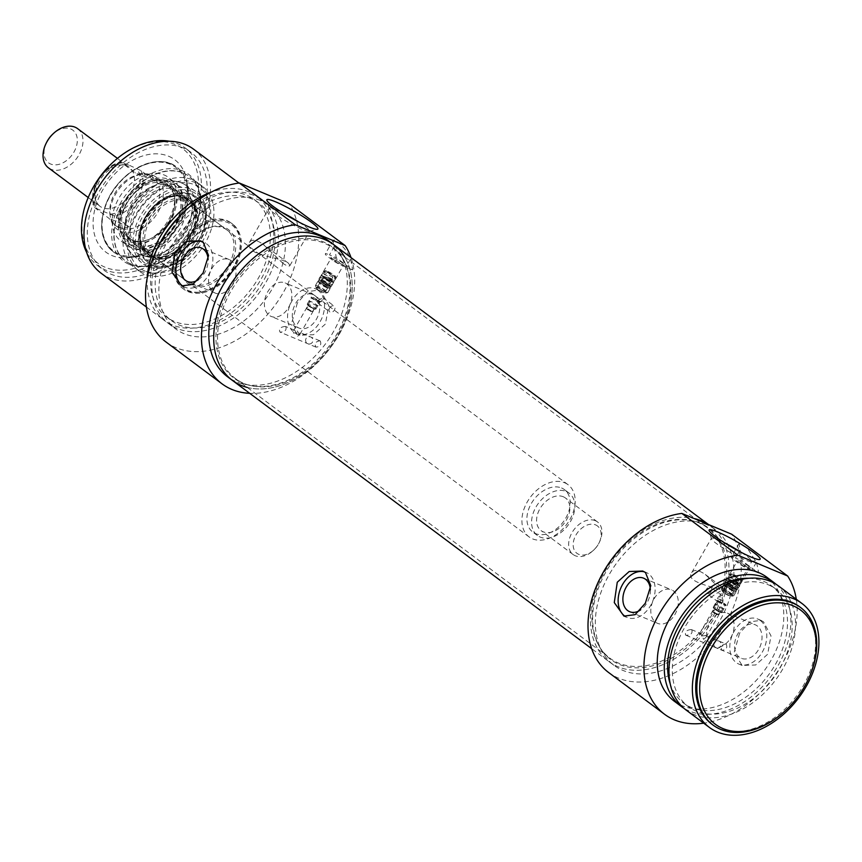 <?xml version="1.0" encoding="UTF-8"?>
<svg xmlns="http://www.w3.org/2000/svg" width="862" height="862" viewBox="0 0 862 862"><rect width="100%" height="100%" fill="white"/><g stroke="black" fill="none" stroke-linecap="round" stroke-linejoin="round"><path stroke-width="0.65" stroke-dasharray="4.31 3.23" d="M725.351 593.735L705.332 574.501C698.554 569.868 694.018 569.254 691.723 572.659C683.857 583.746 722.873 588.024 730.739 593.476L732.15 595.814C731.439 596.935 729.166 596.245 725.351 593.735M741.234 552.37A23.296 2.877 -150.2 0 1 746.826 556.227A23.296 2.877 -150.2 0 1 751.826 561.453A23.296 2.877 -150.2 0 1 751.492 561.679A23.296 2.877 -150.2 0 1 730.179 552.38A23.296 2.877 -150.2 0 1 711.376 538.707A23.296 2.877 -150.2 0 1 711.398 538.297A23.296 2.877 -150.2 0 1 724.597 542.834M796.283 599.23A93.635 65.243 -53.3 0 1 703.715 723.186M608.583 672.479A93.635 65.243 126.7 0 0 709.598 645.433A93.635 65.243 126.7 0 0 731.719 534.235M726.267 644.194L725.858 643.968C721.408 644.754 720.115 646.866 721.99 650.282C726.192 649.84 727.614 647.804 726.267 644.194M739.995 550.15A93.635 65.243 -53.3 0 1 742.193 560.828L758.571 573.058A93.635 65.243 126.7 0 0 756.373 562.38L747.451 548.307L739.122 543.416L739.995 550.15L735.48 558.026L742.193 560.828M739.564 633.279L734.122 652.609L742.15 665.453L755.726 664.968L767.643 654.247L771.005 635.865L763.538 621.847L760.963 620.371L749.746 621.847L739.564 633.279M705.709 635.606L699.405 636.199L699.599 633.732L700.925 633.613L703.607 639.335L705.956 637.374L705.709 635.606M691.787 629.799C692.789 633.365 690.861 635.186 685.99 635.262L685.57 635.025C684.805 631.695 686.745 629.885 691.378 629.572L691.787 629.799M758.571 573.058L751.858 570.256A14.245 1.756 -150.2 0 1 738.174 562.875A14.245 1.756 -150.2 0 1 731.31 557.067A14.245 1.756 -150.2 0 1 735.48 558.026M748.787 566.28A7.833 0.97 29.8 0 0 741.266 561.755A7.833 0.97 29.8 0 0 736.859 560.322A7.833 0.97 29.8 0 0 743.195 564.987A7.833 0.97 29.8 0 0 750.414 568.09A7.833 0.97 29.8 0 0 748.787 566.28M747.72 567.142A7.122 0.884 -150.2 0 1 749.25 568.737A7.122 0.884 -150.2 0 1 749.207 568.78A7.122 0.884 -150.2 0 1 742.635 565.957A7.122 0.884 -150.2 0 1 736.87 561.722A7.122 0.884 -150.2 0 1 736.881 561.658A7.122 0.884 -150.2 0 1 741.083 563.123A7.122 0.884 -150.2 0 1 747.72 567.142M736.881 586.074A7.122 0.884 29.8 0 0 730.243 582.055A7.122 0.884 29.8 0 0 726.041 580.589A7.122 0.884 29.8 0 0 729.478 583.488A7.122 0.884 29.8 0 0 736.32 587.184A7.122 0.884 29.8 0 0 738.411 587.668A7.122 0.884 29.8 0 0 736.881 586.074A7.122 0.884 29.8 0 0 730.243 582.055A7.122 0.884 29.8 0 0 726.041 580.589A7.122 0.884 29.8 0 0 729.478 583.488A7.122 0.884 29.8 0 0 736.32 587.184A7.122 0.884 29.8 0 0 738.411 587.668A7.122 0.884 29.8 0 0 736.881 586.074M734.241 588.638A5.603 0.69 29.8 0 0 732.581 586.354A5.603 0.69 29.8 0 0 726.246 583.714A5.603 0.69 29.8 0 0 734.241 588.638A5.603 0.69 29.8 0 0 732.581 586.354A5.603 0.69 29.8 0 0 726.246 583.714A5.603 0.69 29.8 0 0 734.241 588.638M737.409 584.996A6.918 0.851 29.8 0 0 739.434 585.46A6.918 0.851 29.8 0 0 733.853 581.279A6.918 0.851 29.8 0 0 727.42 578.585A6.918 0.851 29.8 0 0 730.76 581.408A6.918 0.851 29.8 0 0 737.409 584.996M731.019 574.523L729.608 576.98A6.918 0.851 -150.2 0 1 731.472 577.755L732.883 575.299L734.198 574.782L740.544 579.523L740.663 581.117L739.262 583.563A6.918 0.851 -150.2 0 1 738.411 583.24A6.918 0.851 -150.2 0 1 737.398 582.787L738.799 580.331L738.68 578.747L732.344 574.006L731.019 574.523A6.918 0.851 29.8 0 0 729.931 574.308A6.918 0.851 29.8 0 0 729.834 574.383A6.918 0.851 29.8 0 0 732.625 576.84A6.918 0.851 29.8 0 0 738.799 580.331M740.663 581.117A6.918 0.851 29.8 0 0 741.848 581.257A6.918 0.851 29.8 0 0 741.848 581.139A6.918 0.851 29.8 0 0 732.883 575.299M739.262 583.563L731.472 577.755M737.398 582.787L729.608 576.98M738.68 578.747A5.7 0.7 -150.2 0 1 733.443 575.73A5.7 0.7 -150.2 0 1 731.579 573.876A5.7 0.7 -150.2 0 1 732.344 574.006M734.198 574.782A5.7 0.7 -150.2 0 1 741.395 579.501A5.7 0.7 -150.2 0 1 740.544 579.523M719.21 612.117L713.919 608.723L719.21 612.117M644.367 571.84A24.427 17.262 112.7 0 1 646.037 572.4A24.427 17.262 112.7 0 1 648.677 573.898A24.427 17.262 112.7 0 1 651.672 603.54A24.427 17.262 112.7 0 1 627.213 617.483A24.427 17.262 112.7 0 1 625.575 616.642M650.357 589.802A18.156 12.822 112.7 0 1 640.552 609.951M654.107 598.799A18.156 12.822 112.7 0 1 671.53 589.834A18.156 12.822 112.7 0 1 676.379 611.535A18.156 12.822 112.7 0 1 657.544 623.345A18.156 12.822 112.7 0 1 654.107 598.799M760.338 620.511A24.427 17.262 112.7 0 1 763.333 650.142A24.427 17.262 112.7 0 1 738.885 664.096A24.427 17.262 112.7 0 1 732.366 634.895A24.427 17.262 112.7 0 1 757.698 619.002A24.427 17.262 112.7 0 1 760.338 620.511M739.337 657.178A18.156 12.822 112.7 0 1 737.861 633.753A18.156 12.822 112.7 0 1 755.284 624.799A18.156 12.822 112.7 0 1 760.122 646.489A18.156 12.822 112.7 0 1 741.298 658.299A18.156 12.822 112.7 0 1 739.337 657.178M709.943 622.105A18.156 12.822 112.7 0 1 727.366 613.141A18.156 12.822 112.7 0 1 732.215 634.831A18.156 12.822 112.7 0 1 713.38 646.651A18.156 12.822 112.7 0 1 709.943 622.105M706.377 524.527A84.681 59.004 126.7 0 0 613.13 568.144A84.681 59.004 126.7 0 0 613.949 665.302A84.681 59.004 126.7 0 0 711.893 632.751A84.681 59.004 126.7 0 0 715.277 529.602A84.681 59.004 126.7 0 0 706.377 524.527M708.219 524.43A84.681 59.004 -53.3 0 1 710.363 525.928A84.681 59.004 -53.3 0 1 706.98 629.088A84.681 59.004 -53.3 0 1 609.035 661.639A84.681 59.004 -53.3 0 1 605.339 569.092A84.681 59.004 -53.3 0 1 694.007 518.493A84.681 59.004 -53.3 0 0 617.246 552.434A84.681 59.004 -53.3 0 0 609.035 661.639A84.681 59.004 -53.3 0 0 706.98 629.088A84.681 59.004 -53.3 0 0 710.363 525.928A84.681 59.004 -53.3 0 0 708.219 524.43M711.15 591.364A3.663 2.554 -53.3 0 1 706.571 593.304A3.663 2.554 -53.3 0 1 706.032 590.093A3.663 2.554 -53.3 0 1 710.956 587.431A3.663 2.554 -53.3 0 1 711.15 591.364M723.143 601.342L721.753 595.567L720.643 595.373L718.596 596.698L717.41 598.594L717.744 600.103A5.01 0.614 29.8 0 0 717.303 600.114A5.01 0.614 29.8 0 0 717.292 600.2A5.01 0.614 29.8 0 0 721.332 603.141A5.01 0.614 29.8 0 0 725.912 605.146A5.01 0.614 29.8 0 0 725.987 605.092A5.01 0.614 29.8 0 0 724.91 603.971A5.01 0.614 29.8 0 0 723.056 602.721L723.143 601.342A6.109 0.754 -150.2 0 0 717.421 598.605A6.109 0.754 -150.2 0 1 717.421 598.605M723.056 602.721L718.337 602.096L717.744 600.103M717.895 600.814A4.482 0.55 29.8 0 0 717.496 600.836A4.482 0.55 29.8 0 0 717.496 600.911A4.482 0.55 29.8 0 0 719.878 602.797A4.482 0.55 29.8 0 0 723.961 604.984A4.482 0.55 29.8 0 0 725.201 605.329A4.482 0.55 29.8 0 0 725.265 605.286A4.482 0.55 29.8 0 0 722.399 603.023A4.482 0.55 29.8 0 0 717.895 600.814M721.947 608.486A4.482 0.55 29.8 0 0 723.25 608.798A4.482 0.55 29.8 0 0 723.261 608.787A4.482 0.55 29.8 0 0 719.651 606.083A4.482 0.55 29.8 0 0 715.492 604.337A4.482 0.55 29.8 0 0 715.482 604.348A4.482 0.55 29.8 0 0 717.69 606.191A4.482 0.55 29.8 0 0 721.947 608.486M715.061 608.82L720.384 612.246L715.061 608.82M720.837 611.083A5.01 0.614 29.8 0 0 716.171 608.27A5.01 0.614 29.8 0 0 713.23 607.236A5.01 0.614 29.8 0 0 713.251 607.398A5.01 0.614 29.8 0 0 717.259 610.253A5.01 0.614 29.8 0 0 721.753 612.268A5.01 0.614 29.8 0 0 721.914 612.203A5.01 0.614 29.8 0 0 720.837 611.083M766.824 577.228A77.354 53.897 -53.3 0 1 763.721 671.455A77.354 53.897 -53.3 0 1 674.256 701.194M776.112 584.307A77.354 53.897 -53.3 0 1 770.747 676.702A77.354 53.897 -53.3 0 1 683.685 708.09M748.809 578.273A73.281 51.063 -53.3 0 1 763.7 581.344A73.281 51.063 -53.3 0 1 771.404 585.729A73.281 51.063 -53.3 0 1 768.473 675A73.281 51.063 -53.3 0 1 683.706 703.166A73.281 51.063 -53.3 0 1 670.14 683.62M768.376 584.845A73.281 51.063 -53.3 0 1 776.08 589.231A73.281 51.063 -53.3 0 1 773.149 678.502A73.281 51.063 -53.3 0 1 688.393 706.668A73.281 51.063 -53.3 0 1 687.682 622.59A73.281 51.063 -53.3 0 1 768.376 584.845M778.515 585.966A77.354 53.897 -53.3 0 1 775.423 680.193A77.354 53.897 -53.3 0 1 685.958 709.932M799.483 606.697A73.281 51.063 -53.3 0 1 796.553 695.968A73.281 51.063 -53.3 0 1 711.786 724.134M786.133 709.911A73.281 51.063 126.7 0 0 806.961 682.025M734.995 589.199A6.918 0.851 29.8 0 0 737.032 589.673A6.918 0.851 29.8 0 0 731.45 585.492A6.918 0.851 29.8 0 0 725.017 582.787A6.918 0.851 29.8 0 0 728.347 585.61A6.918 0.851 29.8 0 0 734.995 589.199M733.993 590.955A6.918 0.851 29.8 0 0 736.019 591.429A6.918 0.851 29.8 0 0 730.437 587.237A6.918 0.851 29.8 0 0 724.015 584.544A6.918 0.851 29.8 0 0 727.345 587.367A6.918 0.851 29.8 0 0 733.993 590.955M729.985 594.468A4.482 0.55 29.8 0 0 731.288 594.769A4.482 0.55 29.8 0 0 731.299 594.694A4.482 0.55 29.8 0 0 727.679 592.065A4.482 0.55 29.8 0 0 723.584 590.276A4.482 0.55 29.8 0 0 723.52 590.319A4.482 0.55 29.8 0 0 725.675 592.14A4.482 0.55 29.8 0 0 729.985 594.468M730.071 595.857A5.56 0.69 -150.2 0 1 725.007 593.153A5.56 0.69 -150.2 0 1 722.054 590.804A5.56 0.69 -150.2 0 1 722.13 590.653A5.56 0.69 -150.2 0 1 727.216 592.873A5.56 0.69 -150.2 0 1 731.698 596.138A5.56 0.69 -150.2 0 1 731.622 596.288A5.56 0.69 -150.2 0 1 730.071 595.857M723.013 590.276A7.036 0.873 29.8 0 0 731.655 595.211A7.036 0.873 29.8 0 0 733.616 595.761A7.036 0.873 29.8 0 0 728.045 591.44A7.036 0.873 29.8 0 0 721.494 588.811A7.036 0.873 29.8 0 0 723.013 590.276M732.258 594.133A7.122 0.884 29.8 0 0 725.621 590.125A7.122 0.884 29.8 0 0 721.429 588.649A7.122 0.884 29.8 0 0 727.172 592.959A7.122 0.884 29.8 0 0 733.788 595.728A7.122 0.884 29.8 0 0 732.258 594.133M77.634 128.654A24.427 17.024 -53.3 0 1 76.653 158.414A24.427 17.024 -53.3 0 1 48.401 167.799M46.742 142.111A20.354 14.18 126.7 0 0 51.235 164.243A20.354 14.18 126.7 0 0 74.186 151.637A20.354 14.18 126.7 0 0 70.716 128.955A20.354 14.18 126.7 0 0 52.528 134.364M595.599 524.893A17.1 11.917 -53.3 0 1 598.864 543.286A17.1 11.917 -53.3 0 1 594.004 549.794A17.1 11.917 -53.3 0 1 576.01 552.52A17.1 11.917 -53.3 0 1 577.26 532.975A17.1 11.917 -53.3 0 1 595.599 524.893M595.33 520.691A20.354 14.18 126.7 0 0 572.918 531.175A20.354 14.18 126.7 0 0 573.111 554.525A20.354 14.18 126.7 0 0 593.433 550.333A20.354 14.18 126.7 0 0 599.219 542.586A20.354 14.18 126.7 0 0 597.474 521.909A20.354 14.18 126.7 0 0 595.33 520.691M563.274 496.749A20.354 14.18 -53.3 0 1 565.407 497.967A20.354 14.18 -53.3 0 1 564.599 522.771A20.354 14.18 -53.3 0 1 541.056 530.593A20.354 14.18 -53.3 0 1 540.862 507.233A20.354 14.18 -53.3 0 1 563.274 496.749M129.569 165.396L141.002 170.654L155.041 181.139L135.151 172.831L120.906 162.056C102.438 165.278 86.469 192.754 94.777 207.699L109.043 218.409L114.98 225.133C119.516 228.419 124.182 228.947 128.944 226.717L114.905 216.233L95.003 207.925A30.536 21.281 -53.3 0 1 98.063 180.966A30.536 21.281 -53.3 0 1 121.111 162.347L129.569 165.396M155.041 181.139L151.518 176.204L148.458 174.49L135.151 172.831M149.762 175.46A30.536 21.281 -53.3 0 1 152.973 177.292A30.536 21.281 -53.3 0 1 151.744 214.487A30.536 21.281 -53.3 0 1 116.435 226.221A30.536 21.281 -53.3 0 1 110.013 214.875A30.536 21.281 -53.3 0 1 140.269 174.361A30.536 21.281 -53.3 0 1 149.762 175.46M128.944 226.717L109.043 218.409M566.28 491.491A26.463 18.436 -53.3 0 1 569.071 493.075A26.463 18.436 -53.3 0 1 568.004 525.314A26.463 18.436 -53.3 0 1 537.403 535.485A26.463 18.436 -53.3 0 1 537.145 505.121A26.463 18.436 -53.3 0 1 566.28 491.491M561.604 488A26.463 18.436 -53.3 0 1 564.384 489.584A26.463 18.436 -53.3 0 1 563.328 521.822A26.463 18.436 -53.3 0 1 532.716 531.994A26.463 18.436 -53.3 0 1 532.468 501.63A26.463 18.436 -53.3 0 1 561.604 488M564.61 482.742A32.573 22.692 -53.3 0 1 568.036 484.692A32.573 22.692 -53.3 0 1 566.733 524.365A32.573 22.692 -53.3 0 1 529.063 536.886A32.573 22.692 -53.3 0 1 528.751 499.518A32.573 22.692 -53.3 0 1 564.61 482.742M152.79 175.223A32.573 22.692 -53.3 0 1 156.216 177.173A32.573 22.692 -53.3 0 1 154.912 216.847A32.573 22.692 -53.3 0 1 117.243 229.367A32.573 22.692 -53.3 0 1 110.39 217.256A32.573 22.692 -53.3 0 1 142.661 174.049A32.573 22.692 -53.3 0 1 152.79 175.223M243.321 273.588A81.427 56.73 126.7 0 0 235.423 378.59A81.427 56.73 126.7 0 0 248.935 385.174A81.427 56.73 126.7 0 0 329.596 347.289A81.427 56.73 126.7 0 0 343.011 259.182A81.427 56.73 126.7 0 0 332.861 248.105A81.427 56.73 126.7 0 0 243.321 273.588M241.877 272.446A81.976 57.118 -53.3 0 1 342.236 257.953A81.976 57.118 -53.3 0 1 328.734 346.643A81.976 57.118 -53.3 0 1 247.523 384.786A81.976 57.118 -53.3 0 1 241.877 272.446M617.709 553.145A81.427 56.73 -53.3 0 1 693.738 521.079A81.427 56.73 -53.3 0 1 707.249 527.663A81.427 56.73 -53.3 0 1 703.985 626.857A81.427 56.73 -53.3 0 1 609.811 658.148A81.427 56.73 -53.3 0 1 599.661 647.071A81.427 56.73 -53.3 0 1 617.709 553.145M232.309 380.325A84.681 59.004 126.7 0 0 330.243 347.774A84.681 59.004 126.7 0 0 333.637 244.614M618.604 553.749A81.976 57.118 126.7 0 0 600.437 648.299A81.976 57.118 126.7 0 0 705.461 627.956A81.976 57.118 126.7 0 0 695.138 521.467A81.976 57.118 126.7 0 0 618.604 553.749M283.102 263.492L263.082 244.269C256.305 239.636 251.769 239.022 249.474 242.427C248.084 244.97 249.15 247.76 252.674 250.799C261.369 256.951 283.641 258.546 288.49 263.244L289.901 265.582C289.19 266.703 286.927 266.013 283.102 263.492M298.995 222.137A23.296 2.877 -150.2 0 1 309.577 231.221A23.296 2.877 -150.2 0 1 309.242 231.447A23.296 2.877 -150.2 0 1 294.632 225.801A23.296 2.877 -150.2 0 1 274.148 213.291A23.296 2.877 -150.2 0 1 269.127 208.464A23.296 2.877 -150.2 0 1 269.149 208.065A23.296 2.877 -150.2 0 1 282.348 212.602M166.107 342.074A93.635 65.243 126.7 0 0 267.112 315.018A93.635 65.243 126.7 0 0 289.233 203.831M351.039 257.609A93.635 65.243 -53.3 0 1 330.34 347.839A93.635 65.243 -53.3 0 1 249.7 393.32M320.287 341.04L319.877 340.813C315.427 341.611 314.134 343.712 316.009 347.138C320.211 346.686 321.634 344.66 320.287 341.04M334.014 246.995A93.635 65.243 -53.3 0 1 336.212 257.673L352.59 269.914A93.635 65.243 126.7 0 0 350.392 259.225L348.119 253.924L344.434 248.504L340.813 244.496L334.693 239.916L333.141 240.261L334.014 246.995L329.499 254.883L336.212 257.673M297.325 303.047L291.873 322.366L299.901 335.21L313.488 334.736L325.405 324.015L328.756 305.633L321.289 291.615L318.724 290.138L307.508 291.615L297.325 303.047M297.638 336.191L299.976 334.219L299.728 332.463L293.425 333.044L293.619 330.577L294.944 330.458L297.638 336.191M285.818 326.655C286.809 330.221 284.88 332.042 280.01 332.107C278.534 328.853 280.333 326.957 285.397 326.418L285.818 326.655M352.59 269.914L345.877 267.112A14.245 1.756 -150.2 0 1 332.193 259.721A14.245 1.756 -150.2 0 1 325.33 253.913A14.245 1.756 -150.2 0 1 329.499 254.883M332.581 258.859A7.833 0.97 29.8 0 0 339.639 263.147A7.833 0.97 29.8 0 0 344.434 264.936A7.833 0.97 29.8 0 0 338.173 260.152A7.833 0.97 29.8 0 0 330.879 257.178A7.833 0.97 29.8 0 0 332.581 258.859M332.441 260.108A7.122 0.884 -150.2 0 1 330.889 258.568A7.122 0.884 -150.2 0 1 330.911 258.503A7.122 0.884 -150.2 0 1 337.527 261.283A7.122 0.884 -150.2 0 1 343.27 265.582A7.122 0.884 -150.2 0 1 343.227 265.636A7.122 0.884 -150.2 0 1 338.863 264.009A7.122 0.884 -150.2 0 1 332.441 260.108M321.591 279.04A7.122 0.884 29.8 0 0 330.34 284.04A7.122 0.884 29.8 0 0 332.43 284.514A7.122 0.884 29.8 0 0 326.687 280.215A7.122 0.884 29.8 0 0 320.061 277.435A7.122 0.884 29.8 0 0 321.591 279.04A7.122 0.884 29.8 0 0 330.34 284.04A7.122 0.884 29.8 0 0 332.43 284.514A7.122 0.884 29.8 0 0 326.687 280.215A7.122 0.884 29.8 0 0 320.061 277.435A7.122 0.884 29.8 0 0 321.591 279.04M328.26 285.484A5.603 0.69 29.8 0 0 326.601 283.199A5.603 0.69 29.8 0 0 320.265 280.559A5.603 0.69 29.8 0 0 328.26 285.484A5.603 0.69 29.8 0 0 326.601 283.199A5.603 0.69 29.8 0 0 320.265 280.559A5.603 0.69 29.8 0 0 328.26 285.484M331.428 281.842A6.918 0.851 29.8 0 0 333.454 282.316A6.918 0.851 29.8 0 0 327.883 278.135A6.918 0.851 29.8 0 0 321.451 275.431A6.918 0.851 29.8 0 0 324.78 278.254A6.918 0.851 29.8 0 0 331.428 281.842M325.039 271.368L323.638 273.825A6.918 0.851 -150.2 0 1 325.491 274.601L326.903 272.144L328.228 271.638L334.564 276.368L334.682 277.963L333.282 280.419A6.918 0.851 -150.2 0 1 332.43 280.096A6.918 0.851 -150.2 0 1 331.417 279.644L332.829 277.187L332.71 275.592L326.364 270.862L325.039 271.368A6.918 0.851 29.8 0 0 323.961 271.164A6.918 0.851 29.8 0 0 323.853 271.228A6.918 0.851 29.8 0 0 326.644 273.696A6.918 0.851 29.8 0 0 332.829 277.187M334.682 277.963A6.918 0.851 29.8 0 0 335.868 278.103A6.918 0.851 29.8 0 0 335.878 277.984A6.918 0.851 29.8 0 0 326.903 272.144M333.282 280.419L325.491 274.601M331.417 279.644L323.638 273.825M332.71 275.592A5.7 0.7 -150.2 0 1 327.474 272.575A5.7 0.7 -150.2 0 1 325.599 270.733A5.7 0.7 -150.2 0 1 326.364 270.862M328.228 271.638A5.7 0.7 -150.2 0 1 335.415 276.346A5.7 0.7 -150.2 0 1 334.564 276.368M313.229 308.962L314.296 309.221L313.509 308.391L307.939 305.568L313.229 308.962M318.089 290.278A24.427 17.262 -67.3 0 0 315.449 288.77A24.427 17.262 -67.3 0 0 290.117 304.663A24.427 17.262 -67.3 0 0 296.636 333.853A24.427 17.262 -67.3 0 0 321.084 319.91A24.427 17.262 -67.3 0 0 318.089 290.278M297.088 326.946A18.156 12.822 -67.3 0 0 299.049 328.066A18.156 12.822 -67.3 0 0 316.473 319.102A18.156 12.822 -67.3 0 0 313.035 294.567A18.156 12.822 -67.3 0 0 294.869 304.922A18.156 12.822 -67.3 0 0 297.088 326.946M288.565 307.454A18.156 12.822 -67.3 0 0 285.117 282.908A18.156 12.822 -67.3 0 0 266.293 294.718A18.156 12.822 -67.3 0 0 271.131 316.408A18.156 12.822 -67.3 0 0 288.565 307.454M183.326 286.41A24.427 17.262 -67.3 0 0 184.974 287.251A24.427 17.262 -67.3 0 0 209.423 273.308A24.427 17.262 -67.3 0 0 206.427 243.666A24.427 17.262 -67.3 0 0 203.788 242.157A24.427 17.262 -67.3 0 0 202.128 241.608M198.303 279.719A18.156 12.822 -67.3 0 0 204.811 272.5A18.156 12.822 -67.3 0 0 208.108 259.57M232.729 284.148A18.156 12.822 -67.3 0 0 229.292 259.602A18.156 12.822 -67.3 0 0 210.457 271.411A18.156 12.822 -67.3 0 0 215.306 293.112A18.156 12.822 -67.3 0 0 232.729 284.148M328.724 240.951A84.681 59.004 -53.3 0 1 325.33 344.1A84.681 59.004 -53.3 0 1 227.385 376.651M247.243 387.415A84.681 59.004 126.7 0 0 330.243 347.774A84.681 59.004 126.7 0 0 344.671 256.93M329.64 308.057A3.663 2.554 126.7 0 0 329.844 311.99A3.663 2.554 126.7 0 0 333.96 310.729A3.663 2.554 126.7 0 0 334.23 306.118A3.663 2.554 126.7 0 0 329.64 308.057M317.916 300.288L322.948 297.702L321.515 301.441L319.931 301.711A5.01 0.614 29.8 0 0 315.384 298.586A5.01 0.614 29.8 0 0 311.322 296.97A5.01 0.614 29.8 0 0 311.322 297.056A5.01 0.614 29.8 0 0 312.4 298.09A5.01 0.614 29.8 0 0 317.087 300.924L317.916 300.288A6.109 0.754 -150.2 0 0 321.418 301.603A6.109 0.754 -150.2 0 0 321.504 301.538L322.894 299.114M317.087 300.924L318.078 303.208L319.543 302.756L319.931 301.711M319.22 301.926A4.482 0.55 29.8 0 0 315.147 299.125A4.482 0.55 29.8 0 0 311.516 297.681A4.482 0.55 29.8 0 0 311.516 297.756A4.482 0.55 29.8 0 0 313.897 299.653A4.482 0.55 29.8 0 0 317.981 301.829A4.482 0.55 29.8 0 0 319.231 302.174A4.482 0.55 29.8 0 0 319.296 302.131A4.482 0.55 29.8 0 0 319.22 301.926M315.977 305.331A4.482 0.55 29.8 0 0 317.281 305.654A4.482 0.55 29.8 0 0 317.281 305.644A4.482 0.55 29.8 0 0 313.671 302.939A4.482 0.55 29.8 0 0 309.512 301.194A4.482 0.55 29.8 0 0 309.512 301.204A4.482 0.55 29.8 0 0 311.71 303.036A4.482 0.55 29.8 0 0 315.977 305.331M309.081 305.665L314.404 309.092L308.79 306.247L307.993 305.417L309.081 305.665M308.327 305.202A5.01 0.614 29.8 0 0 312.55 307.799A5.01 0.614 29.8 0 0 315.772 309.113A5.01 0.614 29.8 0 0 315.934 309.059A5.01 0.614 29.8 0 0 311.904 306.032A5.01 0.614 29.8 0 0 307.249 304.081A5.01 0.614 29.8 0 0 307.281 304.243A5.01 0.614 29.8 0 0 308.327 305.202M260.281 200.437A77.354 53.897 126.7 0 0 175.105 240.272A77.354 53.897 126.7 0 0 175.848 329.025A77.354 53.897 126.7 0 0 265.324 299.286A77.354 53.897 126.7 0 0 268.416 205.059A77.354 53.897 126.7 0 0 260.281 200.437M253.256 195.189A77.354 53.897 126.7 0 0 168.09 235.035A77.354 53.897 126.7 0 0 168.833 323.778A77.354 53.897 126.7 0 0 258.298 294.05A77.354 53.897 126.7 0 0 261.391 199.822A77.354 53.897 126.7 0 0 253.256 195.189M251.251 198.691A73.281 51.063 126.7 0 0 170.557 236.447A73.281 51.063 126.7 0 0 171.269 320.524A73.281 51.063 126.7 0 0 256.025 292.347A73.281 51.063 126.7 0 0 258.956 203.076A73.281 51.063 126.7 0 0 251.251 198.691M159.255 244.636A73.281 51.063 126.7 0 0 166.581 317.022A73.281 51.063 126.7 0 0 251.348 288.856A73.281 51.063 126.7 0 0 254.279 199.585A73.281 51.063 126.7 0 0 246.575 195.2A73.281 51.063 126.7 0 0 182.787 213.119M147.24 277.769A77.354 53.897 126.7 0 0 164.146 320.287A77.354 53.897 126.7 0 0 253.622 290.559A77.354 53.897 126.7 0 0 256.714 196.32A77.354 53.897 126.7 0 0 248.579 191.698A77.354 53.897 126.7 0 0 211.147 192.183M100.973 273.114A77.354 53.897 126.7 0 0 190.437 243.375A77.354 53.897 126.7 0 0 193.541 149.148M183.39 148.027A73.281 51.063 126.7 0 0 102.707 185.772A73.281 51.063 126.7 0 0 103.408 269.849A73.281 51.063 126.7 0 0 188.164 241.683A73.281 51.063 126.7 0 0 191.105 152.412A73.281 51.063 126.7 0 0 183.39 148.027M169.415 141.271A73.281 51.063 -53.3 0 1 177.55 143.652A73.281 51.063 -53.3 0 1 185.255 148.038A73.281 51.063 -53.3 0 1 182.313 237.309A73.281 51.063 -53.3 0 1 97.557 265.485A73.281 51.063 -53.3 0 1 86.566 252.221M91.469 190.599A71.244 49.64 126.7 0 0 107.2 268.039A71.244 49.64 126.7 0 0 187.528 223.937A71.244 49.64 126.7 0 0 175.374 144.536A71.244 49.64 126.7 0 0 111.726 163.478M168.65 156.259A57.625 40.158 -53.3 0 1 186.828 181.128A57.625 40.158 -53.3 0 1 129.731 257.587A57.625 40.158 -53.3 0 1 97.481 200.921A57.625 40.158 -53.3 0 1 168.65 156.259M171.021 163.802A52.927 36.883 126.7 0 0 112.739 191.073A52.927 36.883 126.7 0 0 113.245 251.79A52.927 36.883 126.7 0 0 135.269 256.865A52.927 36.883 126.7 0 0 187.7 186.645A52.927 36.883 126.7 0 0 176.581 166.969A52.927 36.883 126.7 0 0 171.021 163.802M171.247 163.985A52.927 36.883 -53.3 0 1 176.818 167.153A52.927 36.883 -53.3 0 1 177.324 227.87A52.927 36.883 -53.3 0 1 119.042 255.13A52.927 36.883 -53.3 0 1 113.482 251.963A52.927 36.883 -53.3 0 1 112.976 191.245A52.927 36.883 -53.3 0 1 171.247 163.985M125.109 243.386A39.695 27.659 -53.3 0 1 121.564 241.468A39.695 27.659 -53.3 0 1 122.523 192.657A39.695 27.659 -53.3 0 1 169.038 177.874A39.695 27.659 -53.3 0 1 168.51 223.409A39.695 27.659 -53.3 0 1 125.109 243.386M164.901 180.761A35.417 24.675 -53.3 0 1 165.278 228.452A35.417 24.675 -53.3 0 1 120.766 232.891A35.417 24.675 -53.3 0 1 127.662 196.493A35.417 24.675 -53.3 0 1 160.601 179.544A35.417 24.675 -53.3 0 1 164.901 180.761M169.825 185.944A34.2 23.824 -53.3 0 1 173.424 187.991A34.2 23.824 -53.3 0 1 173.758 227.223A34.2 23.824 -53.3 0 1 136.099 244.84A34.2 23.824 -53.3 0 1 132.5 242.793A34.2 23.824 -53.3 0 1 129.235 239.571A34.2 23.824 -53.3 0 1 133.869 201.137A34.2 23.824 -53.3 0 1 169.405 185.772A34.2 23.824 -53.3 0 1 169.825 185.944M141.077 248.558A34.2 23.824 -53.3 0 1 139.45 247.782A34.2 23.824 -53.3 0 1 137.478 246.51A34.2 23.824 -53.3 0 1 138.847 204.854A34.2 23.824 -53.3 0 1 178.402 191.709A34.2 23.824 -53.3 0 1 180.18 193.239A34.2 23.824 -53.3 0 1 177.787 232.331A34.2 23.824 -53.3 0 1 141.077 248.558M150.85 255.971A34.297 23.899 -53.3 0 1 147.24 253.924A34.297 23.899 -53.3 0 1 148.609 212.138A34.297 23.899 -53.3 0 1 188.282 198.96A34.297 23.899 -53.3 0 1 188.606 238.311A34.297 23.899 -53.3 0 1 150.85 255.971M151.55 256.499A34.297 23.899 -53.3 0 1 147.941 254.441A34.297 23.899 -53.3 0 1 149.309 212.666A34.297 23.899 -53.3 0 1 188.983 199.488A34.297 23.899 -53.3 0 1 189.306 238.828A34.297 23.899 -53.3 0 1 151.55 256.499M150.947 257.544A35.504 24.739 -53.3 0 1 149.686 210.802A35.504 24.739 -53.3 0 1 194.23 203.497A35.504 24.739 -53.3 0 1 188.282 241.769A35.504 24.739 -53.3 0 1 153.274 258.331A35.504 24.739 -53.3 0 1 150.947 257.544M191.817 189.317A44.813 31.226 -53.3 0 1 194.974 190.933A44.813 31.226 -53.3 0 1 194.737 246.586A44.813 31.226 -53.3 0 1 141.443 262.619A44.813 31.226 -53.3 0 1 143.221 211.276A44.813 31.226 -53.3 0 1 191.817 189.317M144.999 271.056A50.115 34.922 -53.3 0 1 146.486 201.288A50.115 34.922 -53.3 0 1 209.132 201.579A50.115 34.922 -53.3 0 1 197.7 248.795A50.115 34.922 -53.3 0 1 155.677 273.168A50.115 34.922 -53.3 0 1 144.999 271.056M140.161 270.894A52.927 36.883 126.7 0 0 151.432 273.125A52.927 36.883 126.7 0 0 195.803 247.383A52.927 36.883 126.7 0 0 207.882 197.517A52.927 36.883 126.7 0 0 197.926 182.916A52.927 36.883 126.7 0 0 192.355 179.749A52.927 36.883 126.7 0 0 134.084 207.009A52.927 36.883 126.7 0 0 134.591 267.726A52.927 36.883 126.7 0 0 140.161 270.894M196.751 183.024A52.927 36.883 -53.3 0 1 202.322 186.192A52.927 36.883 -53.3 0 1 200.2 250.67A52.927 36.883 -53.3 0 1 138.987 271.013A52.927 36.883 -53.3 0 1 138.48 210.285A52.927 36.883 -53.3 0 1 196.751 183.024M191.892 191.515A43.068 30.008 -53.3 0 1 205.468 210.102A43.068 30.008 -53.3 0 1 162.81 267.242A43.068 30.008 -53.3 0 1 138.707 224.896A43.068 30.008 -53.3 0 1 191.892 191.515M193.077 195.286A40.708 28.371 -53.3 0 1 197.355 197.732A40.708 28.371 -53.3 0 1 205.91 212.86A40.708 28.371 -53.3 0 1 165.569 266.875A40.708 28.371 -53.3 0 1 148.63 262.975A40.708 28.371 -53.3 0 1 146.411 219.25A40.708 28.371 -53.3 0 1 193.077 195.286M145.236 218.377A40.708 28.371 -53.3 0 1 179.242 192.948A40.708 28.371 -53.3 0 1 196.18 196.859A40.708 28.371 -53.3 0 1 194.553 246.446A40.708 28.371 -53.3 0 1 147.467 262.102A40.708 28.371 -53.3 0 1 138.911 246.963A40.708 28.371 -53.3 0 1 145.236 218.377M144.838 217.827A39.533 27.552 126.7 0 0 138.685 245.584A39.533 27.552 126.7 0 0 171.581 261.908A39.533 27.552 126.7 0 0 202.85 220.036A39.533 27.552 126.7 0 0 177.863 193.131A39.533 27.552 126.7 0 0 144.838 217.827M148.587 219.39A33.79 23.543 -53.3 0 1 186.569 199.208A33.79 23.543 -53.3 0 1 193.778 235.854A33.79 23.543 -53.3 0 1 184.177 248.719A33.79 23.543 -53.3 0 1 149.816 255.195A33.79 23.543 -53.3 0 1 148.587 219.39M150.085 220.252A32.573 22.692 126.7 0 0 151.874 255.227A32.573 22.692 126.7 0 0 184.393 248.515A32.573 22.692 126.7 0 0 193.648 236.113A32.573 22.692 126.7 0 0 190.847 203.033A32.573 22.692 126.7 0 0 150.085 220.252M186.117 247.157A32.573 22.692 -53.3 0 1 194.359 236.651A32.573 22.692 -53.3 0 1 226.878 229.938A32.573 22.692 -53.3 0 1 225.575 269.612A32.573 22.692 -53.3 0 1 187.905 282.133A32.573 22.692 -53.3 0 1 185.104 249.043A32.573 22.692 -53.3 0 1 186.117 247.157M186.03 247.351A33.79 23.543 126.7 0 0 184.964 249.301A33.79 23.543 126.7 0 0 202.15 286.841A33.79 23.543 126.7 0 0 235.445 242.265A33.79 23.543 126.7 0 0 194.564 236.447A33.79 23.543 126.7 0 0 186.03 247.351M182.27 245.778A39.533 27.552 -53.3 0 1 215.963 221.006A39.533 27.552 -53.3 0 1 240.056 239.571A39.533 27.552 -53.3 0 1 200.889 292.035A39.533 27.552 -53.3 0 1 182.27 245.778M180.33 244.592A40.708 28.371 126.7 0 0 182.561 288.307A40.708 28.371 126.7 0 0 199.499 292.207A40.708 28.371 126.7 0 0 239.841 238.192A40.708 28.371 126.7 0 0 231.285 223.064A40.708 28.371 126.7 0 0 180.33 244.592M181.505 245.465A40.708 28.371 126.7 0 0 183.735 289.179A40.708 28.371 126.7 0 0 188.013 291.615A40.708 28.371 126.7 0 0 232.848 270.646A40.708 28.371 126.7 0 0 232.449 223.937A40.708 28.371 126.7 0 0 181.505 245.465M129.278 264.418A54.263 37.809 126.7 0 0 146.152 266.369A54.263 37.809 126.7 0 0 154.955 264.278A54.263 37.809 126.7 0 0 200.393 203.41A54.263 37.809 126.7 0 0 199.909 194.381A54.263 37.809 126.7 0 0 133.222 186.461A54.263 37.809 126.7 0 0 129.278 264.418M130.981 264.041A52.927 36.883 -53.3 0 1 125.421 260.874A52.927 36.883 -53.3 0 1 127.533 196.407A52.927 36.883 -53.3 0 1 188.746 176.063A52.927 36.883 -53.3 0 1 200.35 204.542A52.927 36.883 -53.3 0 1 156.022 263.912A52.927 36.883 -53.3 0 1 130.981 264.041M183.466 173.111A52.927 36.883 -53.3 0 1 189.037 176.268A52.927 36.883 -53.3 0 1 200.156 195.943A52.927 36.883 -53.3 0 1 147.725 266.164A52.927 36.883 -53.3 0 1 131.272 264.257A52.927 36.883 -53.3 0 1 125.701 261.089A52.927 36.883 -53.3 0 1 125.195 200.372A52.927 36.883 -53.3 0 1 183.466 173.111M329.025 286.055A6.918 0.851 29.8 0 0 331.051 286.518A6.918 0.851 29.8 0 0 325.47 282.337A6.918 0.851 29.8 0 0 319.037 279.644A6.918 0.851 29.8 0 0 322.366 282.467A6.918 0.851 29.8 0 0 329.025 286.055M328.013 287.8A6.918 0.851 29.8 0 0 330.049 288.274A6.918 0.851 29.8 0 0 324.468 284.094A6.918 0.851 29.8 0 0 318.035 281.389A6.918 0.851 29.8 0 0 321.364 284.212A6.918 0.851 29.8 0 0 328.013 287.8M324.004 291.313A4.482 0.55 29.8 0 0 325.319 291.615A4.482 0.55 29.8 0 0 325.319 291.539A4.482 0.55 29.8 0 0 321.709 288.91A4.482 0.55 29.8 0 0 317.604 287.121A4.482 0.55 29.8 0 0 317.539 287.165A4.482 0.55 29.8 0 0 319.705 288.996A4.482 0.55 29.8 0 0 324.004 291.313M324.09 292.703A5.56 0.69 -150.2 0 1 319.026 289.998A5.56 0.69 -150.2 0 1 316.074 287.649A5.56 0.69 -150.2 0 1 316.16 287.509A5.56 0.69 -150.2 0 1 321.235 289.718A5.56 0.69 -150.2 0 1 325.728 292.983A5.56 0.69 -150.2 0 1 325.642 293.134A5.56 0.69 -150.2 0 1 324.09 292.703M326.224 290.957A7.036 0.873 29.8 0 0 319.317 286.809A7.036 0.873 29.8 0 0 315.514 285.667A7.036 0.873 29.8 0 0 319.263 288.63A7.036 0.873 29.8 0 0 325.674 292.067A7.036 0.873 29.8 0 0 327.635 292.606A7.036 0.873 29.8 0 0 326.224 290.957M316.979 287.1A7.122 0.884 29.8 0 0 323.616 291.108A7.122 0.884 29.8 0 0 327.808 292.584A7.122 0.884 29.8 0 0 322.065 288.274A7.122 0.884 29.8 0 0 315.449 285.494A7.122 0.884 29.8 0 0 316.979 287.1M733.831 588.326A4.881 0.603 29.8 0 0 732.377 586.332A4.881 0.603 29.8 0 0 726.849 584.027A4.881 0.603 29.8 0 0 733.831 588.326M733.767 587.281L727.894 583.509L733.767 587.281M735.372 584.468L729.5 580.697L735.372 584.468M736.234 584.124A4.881 0.603 -150.2 0 1 729.263 579.824A4.881 0.603 -150.2 0 1 734.79 582.13A4.881 0.603 -150.2 0 1 736.234 584.124M717.507 614.358L712.949 611.438L717.507 614.358M716.721 614.584L714.005 612.57L716.721 614.584M756.373 562.38L751.858 570.256M733.056 590.254A5.291 0.657 -150.2 0 1 725.502 585.6A5.291 0.657 -150.2 0 1 731.493 588.099A5.291 0.657 -150.2 0 1 733.056 590.254M732.194 590.61A4.482 0.55 29.8 0 0 733.497 590.912A4.482 0.55 29.8 0 0 729.888 588.207A4.482 0.55 29.8 0 0 725.729 586.462A4.482 0.55 29.8 0 0 727.884 588.283A4.482 0.55 29.8 0 0 732.194 590.61M126.542 165.633A24.427 17.024 126.7 0 0 99.647 178.218A24.427 17.024 126.7 0 0 99.884 206.244A24.427 17.024 126.7 0 0 128.136 196.848A24.427 17.024 126.7 0 0 129.106 167.099A24.427 17.024 126.7 0 0 126.542 165.633M110.692 214.088A28.5 19.858 126.7 0 0 135.442 196.18A28.5 19.858 126.7 0 0 136.789 168.51M122.975 162.746A28.5 19.858 126.7 0 0 98.225 180.643A28.5 19.858 126.7 0 0 96.878 208.324M141.002 170.654A30.536 21.281 -53.3 0 1 137.942 197.613A30.536 21.281 -53.3 0 1 114.905 216.233M327.851 285.182A4.881 0.603 29.8 0 0 326.407 283.189A4.881 0.603 29.8 0 0 320.88 280.883A4.881 0.603 29.8 0 0 327.851 285.182M327.786 284.126L321.914 280.355L327.786 284.126M329.392 281.324L323.519 277.553L329.392 281.324M330.265 280.969A4.881 0.603 -150.2 0 1 323.282 276.67A4.881 0.603 -150.2 0 1 328.81 278.976A4.881 0.603 -150.2 0 1 330.265 280.969M311.527 311.204L306.969 308.284L311.527 311.204M310.74 311.441L308.025 309.415L310.74 311.441M350.392 259.225L345.877 267.112M118.978 254.085A52.108 36.312 -53.3 0 1 128.061 174.469A52.108 36.312 -53.3 0 1 187 199.068A52.108 36.312 -53.3 0 1 118.978 254.085M131.099 247.502A39.404 27.455 -53.3 0 1 127.587 245.595A39.404 27.455 -53.3 0 1 128.535 197.15A39.404 27.455 -53.3 0 1 174.717 182.475A39.404 27.455 -53.3 0 1 174.178 227.665A39.404 27.455 -53.3 0 1 131.099 247.502M132.252 245.929A37.422 26.075 -53.3 0 1 122.533 236.565A37.422 26.075 -53.3 0 1 129.817 198.109A37.422 26.075 -53.3 0 1 164.62 180.201A37.422 26.075 -53.3 0 1 169.167 181.483A37.422 26.075 -53.3 0 1 175.148 223.904A37.422 26.075 -53.3 0 1 132.252 245.929M164.092 182.162A33.79 23.543 -53.3 0 1 169.502 220.478A33.79 23.543 -53.3 0 1 130.765 240.358A33.79 23.543 -53.3 0 1 125.367 202.053A33.79 23.543 -53.3 0 1 164.092 182.162M132.198 239.948A32.594 22.714 -53.3 0 1 125.647 234.927A32.594 22.714 -53.3 0 1 130.076 198.303A32.594 22.714 -53.3 0 1 163.931 183.66A32.594 22.714 -53.3 0 1 164.34 183.821A32.594 22.714 -53.3 0 1 169.555 220.769A32.594 22.714 -53.3 0 1 132.198 239.948M150.904 253.945A32.616 22.724 -53.3 0 1 149.352 253.202A32.616 22.724 -53.3 0 1 148.781 212.267A32.616 22.724 -53.3 0 1 188.185 201.191A32.616 22.724 -53.3 0 1 185.912 238.472A32.616 22.724 -53.3 0 1 150.904 253.945M151.076 255.572A33.823 23.565 -53.3 0 1 156.97 203.895A33.823 23.565 -53.3 0 1 195.232 219.864A33.823 23.565 -53.3 0 1 151.076 255.572M139.978 254.57A39.749 27.703 -53.3 0 1 138.566 202.236A39.749 27.703 -53.3 0 1 188.422 194.058A39.749 27.703 -53.3 0 1 181.774 236.91A39.749 27.703 -53.3 0 1 142.586 255.454A39.749 27.703 -53.3 0 1 139.978 254.57M181.397 182.841A43.746 30.482 -53.3 0 1 184.479 184.425A43.746 30.482 -53.3 0 1 187.119 234.539A43.746 30.482 -53.3 0 1 138.243 258.18A43.746 30.482 -53.3 0 1 132.22 254.398A43.746 30.482 -53.3 0 1 133.955 204.283A43.746 30.482 -53.3 0 1 181.397 182.841M327.086 287.1A5.291 0.657 -150.2 0 1 319.522 282.445A5.291 0.657 -150.2 0 1 325.513 284.945A5.291 0.657 -150.2 0 1 327.086 287.1M326.213 287.455A4.482 0.55 29.8 0 0 327.528 287.757A4.482 0.55 29.8 0 0 323.918 285.053A4.482 0.55 29.8 0 0 319.748 283.307A4.482 0.55 29.8 0 0 321.914 285.139A4.482 0.55 29.8 0 0 326.213 287.455M705.332 574.501L730.739 593.476M732.15 595.814L751.826 561.453M691.723 572.659L711.398 538.297M751.492 561.679L759.713 559.513M711.376 538.707L709.081 530.518M685.99 635.262L721.99 650.282M691.378 629.572L700.558 633.398M705.278 635.369L725.858 643.957M749.207 568.78L750.414 568.09M736.87 561.722L736.859 560.322M733.788 595.728L749.25 568.737M721.429 588.649L726.041 580.589C723.444 581.969 726.213 584.673 734.338 588.692C735.857 589.877 737.204 589.533 738.411 587.668C740.339 585.966 738.809 583.897 733.842 581.451C728.778 578.553 726.181 578.262 726.041 580.589L736.881 561.658M735.76 586.149L737.624 584.738L728.972 579.781L728.692 582.109L726.828 583.52L735.48 588.477L735.76 586.149M727.894 583.509L727.334 583.865L734.93 588.218L737.118 584.393L729.521 580.04L727.894 583.509M739.434 585.46L741.848 581.257M727.42 578.585L729.834 574.383M731.579 573.876L729.931 574.308M741.395 579.501L741.848 581.139M705.956 637.374L720.276 612.365M699.599 633.732L713.919 608.723L712.949 611.438C711.98 611.718 713.273 612.785 716.807 614.638L718.434 614.574L720.276 612.376M739.122 543.416L731.31 557.067M623.948 616.114L627.213 617.483M642.772 571.032L646.037 572.4M629.637 611.686L657.544 623.345M643.612 578.187L671.53 589.834M738.885 664.096L742.15 665.453M757.698 619.002L760.963 620.371M713.38 646.651L741.298 658.299M727.366 613.141L755.284 624.799M715.277 529.602L708.542 524.559M613.949 665.302L591.634 648.644M722.237 595.857L710.956 587.431M718.337 602.096L706.571 593.304M725.201 605.329L725.912 605.146M717.496 600.911L717.292 600.2M720.384 612.246L725.265 605.286M715.492 604.337L717.496 600.836M713.973 608.572L715.482 604.348M721.914 612.203L725.987 605.092M713.23 607.236L717.303 600.114M776.08 589.231L771.404 585.729M688.393 706.668L683.706 703.166M720.266 612.279L721.753 612.268M713.995 608.691L713.251 607.398M736.019 591.429L737.032 589.673M724.015 584.544L725.017 582.787M731.288 594.769L734.047 590.567L725.761 585.815L723.52 590.319M723.584 590.276L722.13 590.653M731.299 594.694L731.698 596.138M731.622 596.288L733.616 595.761M722.054 590.804L721.494 588.811M714.318 642.621A3.663 3.663 0 0 0 717.518 648.105A3.663 3.663 0 0 0 720.664 642.599A3.663 3.663 0 0 0 714.318 642.621M88.215 197.527L99.884 206.244C95.941 202.721 94.475 197.969 95.477 192C98.246 180.05 104.464 171.71 114.14 166.948C120.174 164.707 124.451 164.351 126.983 165.881L117.447 158.382M598.864 543.286L599.219 542.586M594.004 549.794L593.433 550.333M597.474 521.909L565.407 497.967M573.111 554.525L541.056 530.593M152.973 177.292L151.518 176.204M116.435 226.221L114.98 225.133M569.071 493.075L564.384 489.584M537.403 535.485L532.716 531.994M568.036 484.692L156.216 177.173M529.063 536.886L117.243 229.367M110.013 214.875L110.39 217.256M140.269 174.361L142.661 174.049M343.011 259.182L342.236 257.953M248.935 385.174L247.523 384.786M235.423 378.59L609.811 658.148M332.861 248.105L707.249 527.663M599.661 647.071L600.437 648.299M693.738 521.079L695.138 521.467M288.49 263.244L263.082 244.269M289.901 265.582L309.577 231.221M249.474 242.427L269.149 208.065M309.242 231.447L317.464 229.281M269.127 208.464L266.832 200.275M319.877 340.813L299.297 332.215M294.588 330.254L285.408 326.418M316.009 347.138L280.01 332.107M343.227 265.636L344.434 264.936M330.889 258.568L330.879 257.178M327.808 292.584L343.27 265.582M315.449 285.494L320.061 277.435C317.464 278.814 320.233 281.518 328.368 285.537C329.877 286.723 331.234 286.378 332.43 284.514C334.359 282.822 332.84 280.743 327.862 278.297C322.808 275.398 320.211 275.107 320.061 277.435L330.911 258.503M329.78 283.005L331.644 281.583L322.991 276.627L322.711 278.954L320.858 280.376L329.499 285.322L329.78 283.005M321.914 280.355L321.354 280.71L328.95 285.063L331.137 281.249L323.541 276.896L321.914 280.355M333.454 282.316L335.868 278.103M321.451 275.431L323.853 271.228M325.599 270.733L323.961 271.164M335.415 276.346L335.878 277.984M299.976 334.219L314.296 309.21M293.619 330.577L307.939 305.568L306.969 308.284C306.01 308.564 307.292 309.641 310.826 311.484L312.453 311.43L314.296 309.221M333.141 240.261L325.33 253.913M318.724 290.138L315.449 288.77M299.901 335.221L296.636 333.853M313.035 294.567L285.117 282.908M299.049 328.066L271.131 316.408M203.788 242.157L200.523 240.8M184.974 287.251L181.699 285.882M229.292 259.602L201.374 247.954M215.306 293.112L187.388 281.454M318.067 303.208L329.844 311.99M322.948 297.702L334.23 306.118M319.231 302.174L321.418 301.603M311.516 297.756L311.322 297.056M314.404 309.092L319.296 302.131M307.993 305.417L311.516 297.681M315.934 309.059L319.543 302.756M307.249 304.081L311.322 296.97M168.833 323.778L175.848 329.025M261.391 199.822L268.416 205.059M166.581 317.022L171.269 320.524M254.279 199.585L258.956 203.076M146.389 307.023L164.146 320.287M238.957 183.067L256.714 196.32M97.557 265.485L103.408 269.849M185.255 148.038L191.105 152.412M187.7 186.645L186.828 181.128M135.269 256.865L129.731 257.587M113.245 251.79L113.482 251.963C101.059 241.274 98.505 225.456 105.832 204.499C117.318 172.12 157.347 150.861 176.818 167.153L176.581 166.969M314.296 309.124L315.772 309.113M308.025 305.536L307.281 304.243M121.564 241.468L131.196 247.556C160.267 262.263 201.342 201.018 174.717 182.475L169.038 177.874M120.766 232.891L122.533 236.565C110.304 215.715 141.12 174.404 164.62 180.201L160.601 179.544M129.235 239.571L125.647 234.927L131.94 239.755C158.188 253.148 192.506 191.946 163.931 183.66L169.405 185.772M178.402 191.709L173.424 187.991M137.478 246.51L132.5 242.793M139.45 247.782L149.352 253.202C120.303 239.808 167.099 177.141 188.185 201.191L180.18 193.239M188.983 199.488L188.282 198.96M147.941 254.441L147.24 253.924M194.23 203.497L188.422 194.058C204.747 215.672 167.993 264.946 142.586 255.454L153.274 258.331M194.974 190.933L184.479 184.425C175.74 179.425 165.73 179.684 154.438 185.211C145.764 189.715 138.513 196.407 132.662 205.264C120.949 225.338 120.799 241.726 132.22 254.398L141.443 262.619M209.132 201.579L207.882 197.517M155.677 273.168L151.432 273.125M202.322 186.192L197.926 182.916M138.987 271.013L134.591 267.726M205.91 212.86L205.468 210.102M165.569 266.875L162.81 267.242M197.355 197.732L196.18 196.859M148.63 262.975L147.467 262.102M138.685 245.584L138.911 246.963M177.863 193.131L179.242 192.948M226.878 229.938L190.847 203.033M187.905 282.133L151.874 255.227M240.056 239.571L239.841 238.192M200.889 292.035L199.499 292.207M232.449 223.937L231.285 223.064M183.735 289.179L182.561 288.307M200.35 204.542L200.393 203.41M156.022 263.912L154.955 264.278M200.156 195.943L199.909 194.381M147.725 266.164L146.152 266.369M330.049 288.274L331.051 286.518M318.035 281.389L319.037 279.644M325.319 291.615L328.066 287.412L319.78 282.671L317.539 287.165M317.604 287.121L316.16 287.509M325.319 291.539L325.728 292.983M325.642 293.134L327.635 292.606M316.074 287.649L315.514 285.667M306.085 338.529A3.663 3.663 0 0 0 309.275 344.013A3.663 3.663 0 0 0 312.432 338.507A3.663 3.663 0 0 0 306.085 338.529"/><path stroke-width="1.29" d="M724.597 542.834A23.296 2.877 -150.2 0 1 741.234 552.37M753.83 552.639A29.405 3.631 29.8 0 0 724.942 535.324A29.405 3.631 29.8 0 0 709.081 530.518A29.405 3.631 29.8 0 0 732.819 547.779A29.405 3.631 29.8 0 0 759.713 559.513A29.405 3.631 29.8 0 0 753.83 552.639M703.715 723.186A93.635 65.243 -53.3 0 1 664.516 714.242A93.635 65.243 -53.3 0 1 654.161 623.808A93.635 65.243 -53.3 0 1 737.764 555.182L787.642 575.999A93.635 65.243 -53.3 0 1 796.283 599.23M737.764 555.182L681.831 513.418L731.719 534.235L787.642 575.999M681.831 513.418A93.635 65.243 126.7 0 0 598.239 582.055A93.635 65.243 126.7 0 0 608.583 672.479L664.516 714.242M645.347 603.206L635.165 614.638L623.948 616.114L614.283 602.581L617.267 582.238L629.185 571.517L642.761 571.032L645.476 572.562L650.799 585.697L645.347 603.206M625.575 616.642A24.427 17.262 112.7 0 1 620.726 588.229A24.427 17.262 112.7 0 1 644.367 571.84M640.552 609.951A18.156 12.822 112.7 0 1 629.637 611.686A18.156 12.822 112.7 0 1 627.676 610.565A18.156 12.822 112.7 0 1 626.189 587.151A18.156 12.822 112.7 0 1 643.612 578.187A18.156 12.822 112.7 0 1 650.357 589.802M701.463 520.863A84.681 59.004 -53.3 0 1 708.219 524.43A84.681 59.004 -53.3 0 0 694.007 518.493A84.681 59.004 -53.3 0 1 701.463 520.863M683.685 708.09A77.354 53.897 -53.3 0 1 681.271 706.431L674.256 701.194A77.354 53.897 -53.3 0 1 673.513 612.44A77.354 53.897 -53.3 0 1 758.689 572.594A77.354 53.897 -53.3 0 1 766.824 577.228L773.839 582.475A77.354 53.897 -53.3 0 1 776.112 584.307M681.271 706.431A77.354 53.897 -53.3 0 1 680.527 617.688A77.354 53.897 -53.3 0 1 765.704 577.842A77.354 53.897 -53.3 0 1 773.839 582.475M670.14 683.62A73.281 51.063 -53.3 0 1 686.648 613.906A73.281 51.063 -53.3 0 1 748.809 578.273M709.351 727.399L685.958 709.932A77.354 53.897 -53.3 0 1 685.215 621.179A77.354 53.897 -53.3 0 1 770.38 581.333A77.354 53.897 -53.3 0 1 778.515 585.966L801.919 603.443A77.354 53.897 -53.3 0 1 798.826 697.67A77.354 53.897 -53.3 0 1 709.351 727.399A77.354 53.897 -53.3 0 1 708.607 638.656A77.354 53.897 -53.3 0 1 793.783 598.81A77.354 53.897 -53.3 0 1 801.919 603.443M712.96 725.007L711.786 724.134A73.281 51.063 -53.3 0 1 711.085 640.057A73.281 51.063 -53.3 0 1 791.779 602.312A73.281 51.063 -53.3 0 1 799.483 606.697L800.647 607.57A73.281 51.063 126.7 0 0 792.943 603.184A73.281 51.063 126.7 0 0 712.249 640.929A73.281 51.063 126.7 0 0 712.96 725.007A73.281 51.063 126.7 0 0 786.133 709.911L786.489 709.577A71.244 49.64 -53.3 0 1 711.516 720.923A71.244 49.64 -53.3 0 1 716.71 639.507A71.244 49.64 -53.3 0 1 793.115 605.814A71.244 49.64 -53.3 0 1 806.735 682.456A71.244 49.64 -53.3 0 1 786.489 709.577M806.735 682.456L806.961 682.025A73.281 51.063 126.7 0 0 800.647 607.57M88.215 197.527L48.401 167.799A24.427 17.024 -53.3 0 1 46.3 142.984A24.427 17.024 -53.3 0 1 53.239 133.685A24.427 17.024 -53.3 0 1 75.069 127.188A24.427 17.024 -53.3 0 1 77.634 128.654L117.447 158.382M53.239 133.685L52.528 134.364A20.354 14.18 126.7 0 0 46.742 142.111L46.3 142.984M344.671 256.93A84.681 59.004 126.7 0 0 333.637 244.614A84.681 59.004 126.7 0 0 240.52 271.121A84.681 59.004 126.7 0 0 232.309 380.325A84.681 59.004 126.7 0 0 247.243 387.415M282.348 212.602A23.296 2.877 -150.2 0 1 298.995 222.137M273.168 206.374A29.405 3.631 29.8 0 0 299.028 222.159A29.405 3.631 29.8 0 0 317.464 229.281A29.405 3.631 29.8 0 0 294.179 211.233A29.405 3.631 29.8 0 0 266.832 200.275A29.405 3.631 29.8 0 0 273.168 206.374M295.278 224.766L345.166 245.595L289.233 203.831L239.356 183.013A93.635 65.243 126.7 0 0 155.763 251.639A93.635 65.243 126.7 0 0 166.107 342.074L222.03 383.827A93.635 65.243 -53.3 0 1 211.686 293.403A93.635 65.243 -53.3 0 1 295.278 224.766L239.356 183.013M345.166 245.595A93.635 65.243 -53.3 0 1 351.039 257.609M249.7 393.32A93.635 65.243 -53.3 0 1 222.03 383.827M203.098 272.963L192.916 284.406L181.699 285.882L172.034 272.349L175.018 252.006L186.935 241.285L200.523 240.8L203.227 242.33L208.561 255.464L203.098 272.963M202.128 241.608A24.427 17.262 -67.3 0 0 178.477 257.997A24.427 17.262 -67.3 0 0 183.326 286.41M208.108 259.57A18.156 12.822 -67.3 0 0 201.374 247.954A18.156 12.822 -67.3 0 0 183.197 258.32A18.156 12.822 -67.3 0 0 185.427 280.333A18.156 12.822 -67.3 0 0 187.388 281.454A18.156 12.822 -67.3 0 0 198.303 279.719M232.309 380.325L227.385 376.651A84.681 59.004 -53.3 0 1 226.577 279.503A84.681 59.004 -53.3 0 1 319.824 235.876A84.681 59.004 -53.3 0 1 328.724 240.951L333.637 244.614A84.681 59.004 126.7 0 0 324.737 239.55A84.681 59.004 126.7 0 0 231.49 283.167A84.681 59.004 126.7 0 0 232.309 380.325L591.634 648.644M182.787 213.119A73.281 51.063 126.7 0 0 159.255 244.636M211.147 192.183A77.354 53.897 126.7 0 0 147.24 277.769M238.957 183.067L193.541 149.148A77.354 53.897 126.7 0 0 185.405 144.514A77.354 53.897 126.7 0 0 100.229 184.36A77.354 53.897 126.7 0 0 100.973 273.114L146.389 307.023M86.566 252.221A73.281 51.063 -53.3 0 1 91.243 191.03A73.281 51.063 -53.3 0 1 112.082 163.133A73.281 51.063 -53.3 0 1 169.415 141.271M112.082 163.133L111.726 163.478A71.244 49.64 126.7 0 0 91.469 190.599L91.243 191.03M333.637 244.614L708.542 524.559"/></g></svg>
